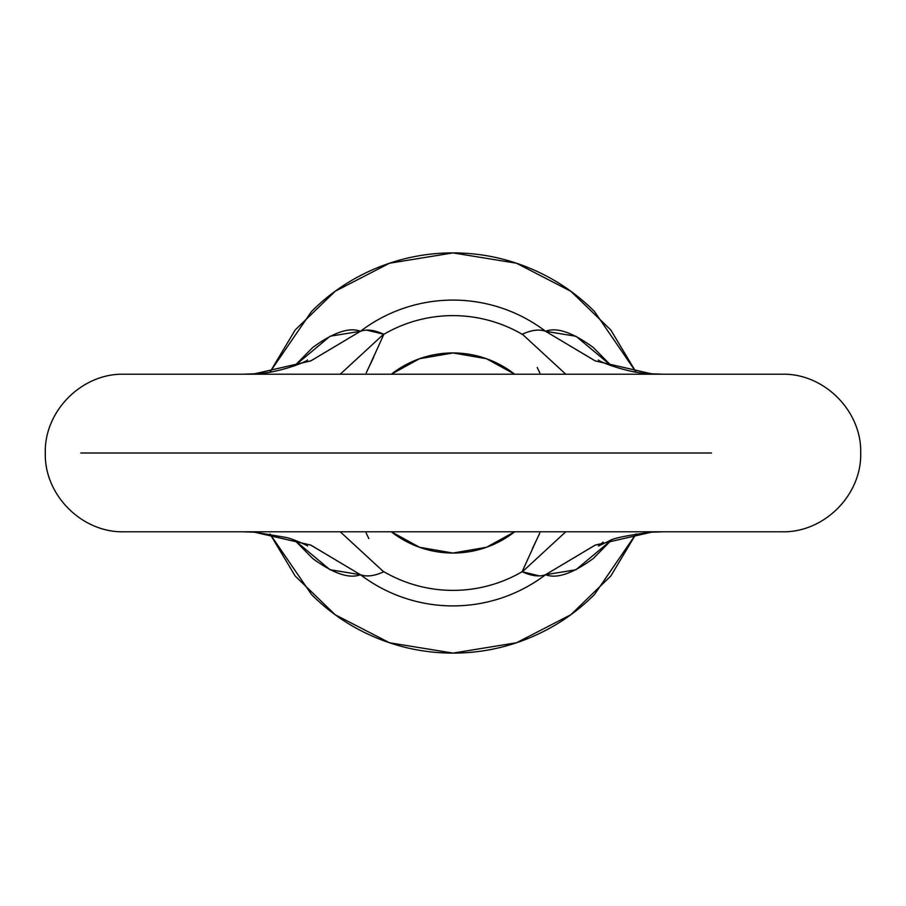 <?xml version="1.0" encoding="UTF-8"?>
<svg xmlns="http://www.w3.org/2000/svg" width="906" height="906" viewBox="0 0 906 906"><rect width="100%" height="100%" fill="white"/><g stroke="black" fill="none" stroke-linecap="round" stroke-linejoin="round"><path stroke-width="1.36" d="M711.527 453L80.77 453L711.527 453M340.226 531.788L383.657 571.811M522.343 571.811L565.774 531.788M514.665 531.788L486.499 547.269L453 553.045L419.501 547.269L391.335 531.788A100.045 100.045 0 0 0 514.665 531.788M660.859 374.212L651.516 373.816L595.276 360.928L545.559 331.29C539.274 329.003 531.471 329.999 522.128 334.28A137.384 137.384 0 0 0 383.872 334.28A137.384 137.384 0 0 1 522.128 334.28C531.516 329.965 539.319 328.969 545.559 331.29C556.601 326.975 572.501 332.366 593.26 347.462L611.346 365.809L576.035 336.285L545.559 331.29A152.91 152.91 0 0 0 360.441 331.29A152.91 152.91 0 0 1 545.559 331.29L595.129 360.871L651.199 373.793L663.09 374.212M635.989 372.038L610.791 329.954L570.791 291.245L516.454 263.227L453 252.899L389.546 263.227L335.209 291.245L295.209 329.954L270.011 372.038L311.505 311.505C330.271 292.751 351.913 278.289 376.42 268.131C400.939 257.984 426.466 252.899 453 252.899C479.534 252.899 505.061 257.984 529.58 268.131C554.087 278.289 575.729 292.751 594.495 311.505L635.989 372.038M242.763 374.212L254.846 373.793L310.894 360.86L360.441 331.29L330.101 336.217L294.665 365.82L312.672 347.519C333.453 332.377 349.388 326.964 360.441 331.29L310.735 360.928L254.518 373.816L245.141 374.212M537.19 367.428L539.84 372.989M366.67 330.112L383.872 334.28L368.878 367.27M366.205 372.876L373.668 357.247M391.335 374.212A100.045 100.045 0 0 1 514.665 374.212L486.499 358.731L453 352.955L419.501 358.731L391.335 374.212M539.33 575.888L522.128 571.72A137.384 137.384 0 0 1 383.872 571.72A137.384 137.384 0 0 0 522.128 571.72L537.122 538.73M539.795 533.124L532.332 548.753M368.81 538.572L366.16 533.011M663.237 531.788L651.154 532.207L595.106 545.14L545.559 574.71L575.899 569.783L611.335 540.18L593.328 558.481C572.547 573.623 556.612 579.036 545.559 574.71A152.91 152.91 0 0 1 360.441 574.71C349.399 579.025 333.499 573.634 312.74 558.538L294.654 540.191L329.965 569.715L360.441 574.71A152.91 152.91 0 0 0 545.559 574.71C539.274 577.009 531.471 576.012 522.128 571.72M635.989 533.962L594.495 594.495C575.729 613.249 554.087 627.711 529.58 637.869C505.061 648.017 479.534 653.101 453 653.101C426.466 653.101 400.939 648.017 376.42 637.869C351.913 627.711 330.271 613.249 311.505 594.495L270.011 533.962L295.209 576.057L335.22 614.766L389.58 642.784L453.057 653.101L516.522 642.75L570.848 614.71L610.837 575.99L636.023 533.894M245.141 531.788L254.484 532.184L310.724 545.072L360.441 574.71C366.726 576.997 374.529 576.001 383.872 571.72C374.484 576.035 366.681 577.031 360.441 574.71L310.871 545.129L254.801 532.207L242.91 531.788M545.559 574.71L595.265 545.072L651.482 532.184L660.859 531.788M360.441 331.29C366.726 328.991 374.529 329.988 383.872 334.28M565.774 374.212L522.343 334.189M383.657 334.189L340.226 374.212M781.901 374.212L781.912 374.212C823.984 373.102 861.81 410.928 860.7 453C861.81 495.072 823.984 532.898 781.912 531.788L124.088 531.788C82.016 532.898 44.19 495.072 45.3 453C44.19 410.928 82.016 373.102 124.088 374.212L124.099 374.212M781.912 374.212L124.088 374.212M651.516 373.816C629.636 373.68 599.274 361.822 598.436 359.976M603.113 542.116L598.458 546.012L609.092 541.018C612.581 538.345 626.703 535.412 651.482 532.184M254.518 373.816C276.489 373.6 306.058 362.106 307.542 359.988M307.564 546.024C307.032 545.242 292.072 538.56 285.911 537.428L254.484 532.184"/></g></svg>
